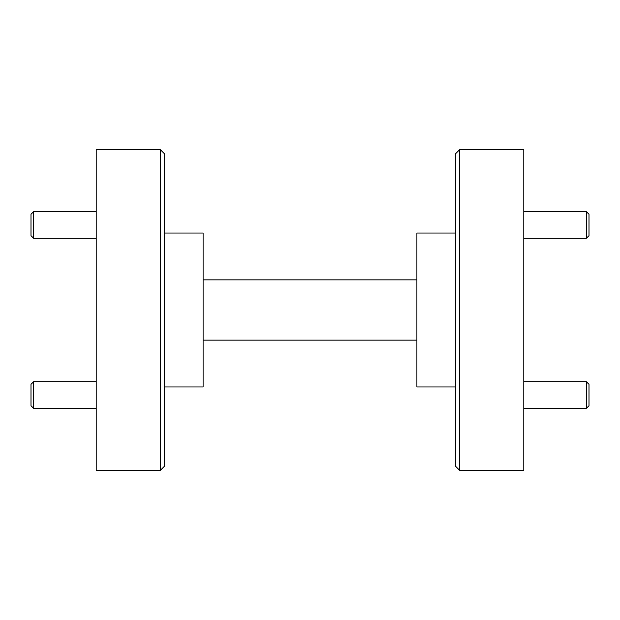 <?xml version="1.0" encoding="UTF-8"?>
<svg xmlns="http://www.w3.org/2000/svg" width="620" height="620" viewBox="0 0 620 620"><rect width="100%" height="100%" fill="white"/><g stroke="black" fill="none" stroke-linecap="round" stroke-linejoin="round"><path stroke-width="0.93" d="M33.674 238.328L31 235.654L31 214.272L33.674 211.606L33.674 238.328L96.209 238.328M33.674 408.394L31 405.728L31 384.346L33.674 381.672L33.674 408.394L96.209 408.394M589 214.272L589 235.654L586.326 238.328L586.326 211.606L589 214.272M589 384.346L589 405.728L586.326 408.394L586.326 381.672L589 384.346M164.618 153.93L164.618 466.07L160.347 470.347L160.347 149.653L164.618 153.93M459.653 470.347L455.382 466.07L455.382 153.93L459.653 149.653L459.653 470.347L523.792 470.347L523.792 149.653L459.653 149.653M164.618 386.965L203.104 386.965L203.104 233.035L164.618 233.035M160.347 149.653L96.209 149.653L96.209 470.347L160.347 470.347M455.382 386.965L416.896 386.965L416.896 233.035L455.382 233.035M203.104 340.147L416.896 340.147M416.896 279.853L203.104 279.853M33.674 211.606L96.209 211.606M33.674 381.672L96.209 381.672M523.792 211.606L586.326 211.606M523.792 238.328L586.326 238.328M523.792 381.672L586.326 381.672M523.792 408.394L586.326 408.394"/></g></svg>
